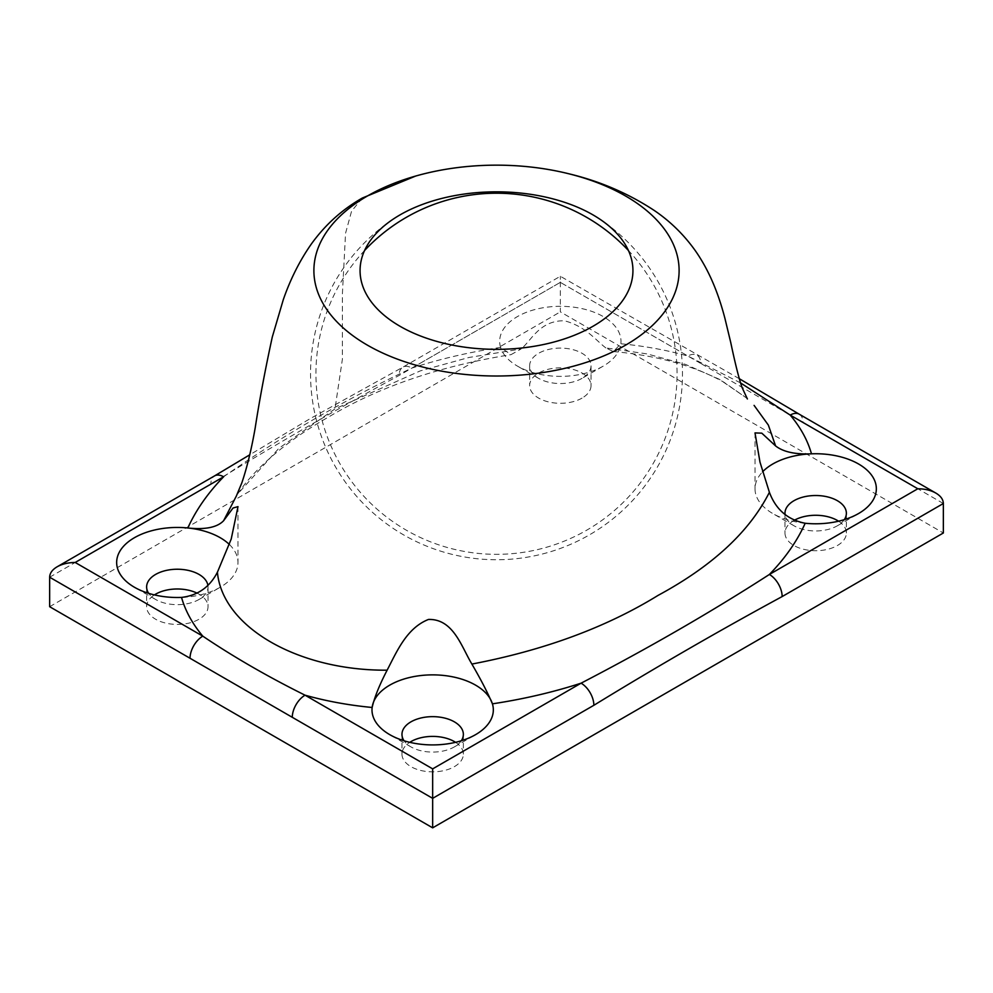 <?xml version="1.0" encoding="UTF-8"?>
<svg xmlns="http://www.w3.org/2000/svg" width="993" height="993" viewBox="0 0 993 993"><rect width="100%" height="100%" fill="white"/><g stroke="black" fill="none" stroke-linecap="round" stroke-linejoin="round"><path stroke-width="0.74" stroke-dasharray="4.96 3.72" d="M223.611 476.789C281.602 436.175 344.372 399.943 411.909 368.068C439.849 359.007 469.404 352.118 500.584 347.401L510.973 354.675L521.114 348.965L468.895 357.492L420.312 370.873L334.976 408.905L278.983 448.215L237.526 494.166L245.048 483.827C264.635 459.858 292.736 437.429 329.378 416.539C379.5 386.674 440.036 366.045 510.973 354.65M613.302 351.547C657.279 355.519 694.107 365.709 723.773 382.131L745.942 397.585L719.23 379.227L685.592 364.431L647.151 353.918L605.867 347.922L613.302 351.572L620.861 343.777C644.221 345.974 666.588 350.057 687.95 356.053A18.06 10.427 -60 0 1 696.974 355.159A18.06 10.427 -60 0 1 700.71 363.426L560.337 282.372L560.337 276.277L560.337 311.864L943.35 532.993M740.53 382.913L687.95 356.053L560.337 282.372L399.136 375.441C336.379 409.439 273.621 445.671 210.851 484.15A18.06 10.427 -120 0 1 214.587 475.883M362.333 198.029L351.572 211.186L345.552 233.281L342.399 293.928L342.374 359.342L334.976 408.905M605.867 347.922C595.899 340.5 586.143 326.623 564.508 320.776C539.621 320.354 531.54 340.413 521.114 348.965M49.65 606.698L560.337 311.864M197.148 593.181A30.696 17.725 180 0 1 208.021 606.698A30.696 17.725 180 0 1 199.022 619.235A30.696 17.725 180 0 1 165.57 623.07A30.696 17.725 180 0 1 146.629 606.698A30.696 17.725 180 0 1 154.411 594.906M455.576 742.33A30.696 17.725 180 0 1 463.359 754.121A30.696 17.725 180 0 1 454.372 766.658A30.696 17.725 180 0 1 420.92 770.494A30.696 17.725 180 0 1 401.966 754.121A30.696 17.725 180 0 1 409.761 742.33M838.588 521.201A30.696 17.725 180 0 1 846.371 532.993A30.696 17.725 180 0 1 837.384 545.529A30.696 17.725 180 0 1 803.933 549.365A30.696 17.725 180 0 1 784.979 532.993A30.696 17.725 180 0 1 794.251 520.307M582.035 398.106A30.696 17.725 180 0 1 548.595 401.942A30.696 17.725 180 0 1 529.641 385.569A30.696 17.725 180 0 1 560.337 367.857A30.696 17.725 180 0 1 591.034 385.569A30.696 17.725 180 0 1 582.035 398.106M500.584 347.401A60.672 35.028 180 0 1 557.172 306.365A60.672 35.028 180 0 1 620.861 343.777A60.672 35.028 180 0 1 603.235 366.107A60.672 35.028 180 0 1 517.44 366.107A60.672 35.028 180 0 1 500.584 347.401M582.035 378.345A30.696 17.725 180 0 1 538.628 378.345A30.696 17.725 180 0 1 530.101 368.887A30.696 17.725 180 0 1 529.641 365.821A30.696 17.725 180 0 1 560.337 348.096A30.696 17.725 180 0 1 591.034 365.821A30.696 17.725 180 0 1 582.035 378.345L603.235 366.107M805.186 523.261A60.672 35.028 180 0 1 772.777 513.53A60.672 35.028 180 0 1 755.015 488.767A60.672 35.028 180 0 1 762.537 471.874M844.298 519.649A30.696 17.725 180 0 1 837.384 525.769A30.696 17.725 180 0 1 793.978 525.769A30.696 17.725 180 0 1 785.078 514.622M837.384 525.769L858.573 513.53M461.273 740.778A30.696 17.725 180 0 1 454.372 746.897A30.696 17.725 180 0 1 410.965 746.897A30.696 17.725 180 0 1 404.052 740.778M454.372 746.897L475.56 734.659M229.408 544.524A60.672 35.028 180 0 1 237.985 562.472A60.672 35.028 180 0 1 220.223 587.248A60.672 35.028 180 0 1 181.52 597.414M207.872 585.249A30.696 17.725 180 0 1 208.021 586.95A30.696 17.725 180 0 1 199.022 599.474A30.696 17.725 180 0 1 155.616 599.474A30.696 17.725 180 0 1 148.702 593.367M199.022 599.474L220.223 587.248M799.228 414.193A18.06 10.427 -60 0 1 802.977 422.459L700.71 363.426M560.337 282.372L411.909 368.068A18.06 10.427 -120 0 0 402.885 367.174A18.06 10.427 -120 0 0 399.136 375.441M943.35 503.513L802.977 422.459M49.65 577.218L210.851 484.15M364.592 250.484A180.552 180.552 0 0 0 406.224 530.138A180.552 180.552 0 0 0 628.408 250.484M745.78 397.411L747.381 398.963M418.934 175.14L415.732 176.022M529.641 365.821L529.641 385.569M591.034 365.821L591.034 385.569M538.628 378.345L517.44 366.107M755.015 432.911L755.015 488.767M784.979 513.244L784.979 532.993M846.371 513.244L846.371 532.993M793.978 525.769L772.777 513.53M401.966 734.373L401.966 754.121M463.359 734.373L463.359 754.121M410.965 746.897L389.765 734.659M237.985 506.616L237.985 562.472M146.629 586.95L146.629 606.698M208.021 586.95L208.021 606.698M155.616 599.474L134.427 587.248M393.427 218.981A185.976 185.976 0 0 0 403.518 534.83A185.976 185.976 0 0 0 654.511 471.861A185.976 185.976 0 0 0 599.573 218.981M739.288 378.705L560.337 276.277L402.885 367.174L310.101 418.674L249.739 454.819"/><path stroke-width="1.49" d="M292.29 717.306L190.023 658.26A18.06 10.427 -60 0 1 202.795 636.153C192.456 623.852 185.368 610.943 181.52 597.414A60.672 35.028 180 0 1 134.427 587.248A60.672 35.028 180 0 1 123.504 546.311A60.672 35.028 180 0 1 187.814 527.978C196.006 509.98 207.934 492.925 223.611 476.789A18.06 10.427 -120 0 0 214.587 475.883L57.135 566.792C52.257 569.697 49.762 573.172 49.65 577.218L49.65 606.698L432.663 827.839L432.663 798.347L292.29 717.306A18.06 10.427 -60 0 1 305.05 695.187C326.325 701.145 348.692 705.241 372.139 707.475A60.672 35.028 0 0 0 389.765 734.659A60.672 35.028 0 0 0 475.56 734.659A60.672 35.028 0 0 0 492.416 703.838C487.836 693.002 480.997 679.746 471.886 664.069C544.077 650.278 606.14 627.377 658.074 595.39C712.403 566.047 749.504 531.689 769.401 492.305C775.794 509.471 787.722 519.798 805.186 523.261C797.106 541.148 785.178 558.215 769.389 574.463L917.817 488.767C924.818 488.829 930.838 490.269 935.865 493.087C940.743 495.991 943.238 499.467 943.35 503.513L943.35 532.993L432.663 827.839M593.864 705.291L432.663 798.347L432.663 768.867L581.091 683.172C648.628 648.106 711.398 611.862 769.389 574.463A18.06 10.427 -120 0 1 782.149 596.57C719.379 630.58 656.621 666.812 593.864 705.291A18.06 10.427 -120 0 0 581.091 683.172C553.138 692.22 523.584 699.109 492.416 703.838A60.672 35.028 180 0 0 429.497 674.917A60.672 35.028 180 0 0 372.139 707.475C374.448 697.409 379.438 684.984 387.133 670.188C397.101 650.924 406.857 627.986 428.492 619.446C453.379 618.751 461.46 646.803 471.886 664.069M917.817 488.767L790.205 415.086C800.569 427.412 807.657 440.321 811.48 453.826C795.194 454.533 783.229 451.902 775.583 445.919L768.371 425.116L754.084 405.38M805.186 523.261A60.672 35.028 0 0 0 858.573 513.53A60.672 35.028 0 0 0 870.886 474.244A60.672 35.028 0 0 0 811.48 453.826A60.672 35.028 180 0 0 762.537 471.874M181.52 597.414C197.806 595.502 209.771 587.099 217.417 572.191C222.32 627.067 298.099 670.809 387.133 670.188M57.135 566.792C62.162 563.987 68.182 562.547 75.183 562.472L202.795 636.153C233.69 656.981 267.787 676.655 305.05 695.187L432.663 768.867M236.533 495.693L223.599 520.729C217.206 527.407 205.278 529.828 187.814 527.978A60.672 35.028 180 0 1 229.408 544.524M935.865 493.087L799.228 414.193A18.06 10.427 -60 0 0 790.205 415.086L740.53 382.913M367.373 196.031A182.613 105.432 180 0 1 418.934 175.14A182.613 105.432 180 0 1 568.766 173.763A182.613 105.432 180 0 1 625.627 196.031A182.613 105.432 180 0 1 625.627 345.13A182.613 105.432 180 0 1 367.373 345.13A182.613 105.432 180 0 1 367.373 196.031L362.333 198.029C341.989 209.585 324.885 225.076 311.008 244.489C299.625 260.861 290.39 279.232 283.315 299.601L272.293 336.999C265.28 369.173 259.583 399.459 255.201 427.859C251.477 449.208 247.034 467.517 241.845 482.809L236.346 496.041M223.599 520.729L233.032 508.031L237.985 506.629L231.208 539.075L217.417 572.191M769.401 492.305L759.968 462.043L755.015 432.911L761.792 433.159L775.583 445.919M592.97 214.885A136.426 78.757 180 0 1 599.573 218.981A136.426 78.757 180 0 1 589.482 328.224A136.426 78.757 180 0 1 400.03 326.275A136.426 78.757 180 0 1 393.427 218.981A136.426 78.757 180 0 1 592.97 214.885M154.411 594.906A30.696 17.725 180 0 1 197.148 593.181M409.761 742.33A30.696 17.725 180 0 1 455.576 742.33M794.251 520.307A30.696 17.725 180 0 1 838.588 521.201M785.078 514.622A30.696 17.725 180 0 1 784.979 513.244A30.696 17.725 180 0 1 813.552 495.557A30.696 17.725 180 0 1 846.371 513.244A30.696 17.725 180 0 1 844.298 519.649M404.052 740.778A30.696 17.725 180 0 1 401.966 734.373A30.696 17.725 180 0 1 402.041 733.144A30.696 17.725 180 0 1 433.73 716.661A30.696 17.725 180 0 1 463.359 734.373A30.696 17.725 180 0 1 461.273 740.778M148.702 593.367A30.696 17.725 180 0 1 146.629 586.95A30.696 17.725 180 0 1 182.625 569.498A30.696 17.725 180 0 1 207.872 585.249M75.183 562.472L223.611 476.789M190.023 658.26L49.65 577.218M782.149 596.57L943.35 503.513M628.408 250.484A180.552 180.552 0 0 0 364.592 250.484M747.381 398.963L742.019 387.419C738.941 378.556 735.18 363.575 730.736 342.486L724.902 318.294C720.186 300.382 712.142 274.875 695.472 250.919C684.14 234.944 670.436 221.489 654.387 210.553C628.395 193.436 599.846 181.173 568.766 173.763M415.732 176.022L362.333 198.029M799.228 414.193L739.288 378.705M249.739 454.819L214.587 475.883"/></g></svg>
